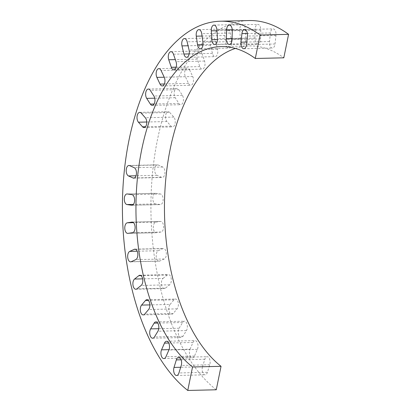 <?xml version="1.0" encoding="UTF-8"?>
<svg xmlns="http://www.w3.org/2000/svg" width="411" height="411" viewBox="0 0 411 411"><rect width="100%" height="100%" fill="white"/><g stroke="black" fill="none" stroke-linecap="round" stroke-linejoin="round"><path stroke-width="0.31" stroke-dasharray="2.06 1.54" d="M224.791 35.516L226.035 44.09A5.307 2.826 -91.3 0 0 228.881 48.149A5.307 2.826 -91.3 0 0 231.485 41.603L230.242 33.029A5.307 2.826 -91.3 0 0 227.391 28.97A5.307 2.826 -91.3 0 0 224.791 35.516L202.073 36.045M239.793 30.157L240.312 38.947A5.307 2.826 -91.3 0 0 243.245 43.833A5.307 2.826 -91.3 0 0 245.932 38.105L245.413 29.315A5.307 2.826 -91.3 0 0 242.48 24.434A5.307 2.826 -91.3 0 0 239.793 30.157L216.946 30.686M255.133 29.294L254.918 38.089A5.307 2.826 -91.3 0 0 257.861 43.802A5.307 2.826 -91.3 0 0 260.564 38.911L260.785 30.116A5.307 2.826 -91.3 0 0 257.836 24.403A5.307 2.826 -91.3 0 0 255.133 29.294L232.251 29.828M270.433 32.957L269.482 41.532A5.307 2.826 -91.3 0 0 272.375 48.072A5.307 2.826 -91.3 0 0 275.021 43.998L275.971 35.423A5.307 2.826 -91.3 0 0 273.079 28.883A5.307 2.826 -91.3 0 0 270.433 32.957L247.401 33.491M215.641 41.172L217.578 49.315A5.307 2.826 88.7 0 1 215.128 56.656A5.307 2.826 88.7 0 1 212.425 53.384L210.489 45.241A5.307 2.826 88.7 0 1 212.944 37.899A5.307 2.826 88.7 0 1 215.641 41.172L187.133 41.83M201.971 53.538L204.555 61.054A5.307 2.826 88.7 0 1 204.709 66.392A5.307 2.826 88.7 0 1 202.315 69.135A5.307 2.826 88.7 0 1 199.828 66.608L197.249 59.092A5.307 2.826 88.7 0 1 197.09 53.754A5.307 2.826 88.7 0 1 199.484 51.01A5.307 2.826 88.7 0 1 201.971 53.538L173.463 54.201M189.569 69.829L192.733 76.533A5.307 2.826 88.7 0 1 193.252 82.169A5.307 2.826 88.7 0 1 190.766 85.283A5.307 2.826 88.7 0 1 188.551 83.428L185.387 76.729A5.307 2.826 88.7 0 1 184.868 71.093A5.307 2.826 88.7 0 1 187.354 67.974A5.307 2.826 88.7 0 1 189.569 69.829L161.061 70.492M178.734 89.644L182.407 95.362A5.307 2.826 88.7 0 1 183.327 101.204A5.307 2.826 88.7 0 1 180.763 104.707A5.307 2.826 88.7 0 1 178.872 103.438L175.204 97.715A5.307 2.826 88.7 0 1 174.279 91.879A5.307 2.826 88.7 0 1 176.848 88.375A5.307 2.826 88.7 0 1 178.734 89.644L150.226 90.302M169.743 112.486L173.827 117.089A5.307 2.826 88.7 0 1 175.178 123.023A5.307 2.826 88.7 0 1 172.553 126.917A5.307 2.826 88.7 0 1 171.027 126.141L166.943 121.538A5.307 2.826 88.7 0 1 165.597 115.609A5.307 2.826 88.7 0 1 168.222 111.71A5.307 2.826 88.7 0 1 169.743 112.486L141.235 113.148M158.107 164.965L162.715 167.02A5.307 2.826 88.7 0 1 164.96 172.764A5.307 2.826 88.7 0 1 162.263 177.48A5.307 2.826 88.7 0 1 161.569 177.336L156.966 175.286A5.307 2.826 88.7 0 1 154.721 169.538A5.307 2.826 88.7 0 1 157.413 164.821A5.307 2.826 88.7 0 1 158.107 164.965L129.599 165.628M155.754 193.309L160.449 193.992A5.307 2.826 88.7 0 1 163.146 199.453A5.307 2.826 88.7 0 1 160.444 204.586A5.307 2.826 88.7 0 1 160.187 204.57L155.492 203.887A5.307 2.826 88.7 0 1 152.794 198.426A5.307 2.826 88.7 0 1 155.502 193.293A5.307 2.826 88.7 0 1 155.754 193.309L127.246 193.971M155.805 222.13L160.475 221.431A5.307 2.826 88.7 0 1 160.665 221.416A5.307 2.826 88.7 0 1 163.609 226.476A5.307 2.826 88.7 0 1 161.102 232.01L156.432 232.708A5.307 2.826 88.7 0 1 156.242 232.724A5.307 2.826 88.7 0 1 153.298 227.663A5.307 2.826 88.7 0 1 155.805 222.13L133.483 222.649M158.261 250.725L162.792 248.66A5.307 2.826 88.7 0 1 163.419 248.511A5.307 2.826 88.7 0 1 166.332 253.155A5.307 2.826 88.7 0 1 164.287 258.971L159.756 261.042A5.307 2.826 88.7 0 1 159.129 261.185A5.307 2.826 88.7 0 1 156.216 256.541A5.307 2.826 88.7 0 1 158.261 250.725L137.207 251.213M163.054 278.386L167.339 275.005A5.307 2.826 88.7 0 1 168.382 274.599A5.307 2.826 88.7 0 1 171.253 278.833A5.307 2.826 88.7 0 1 169.671 284.802L165.386 288.183A5.307 2.826 88.7 0 1 164.343 288.589A5.307 2.826 88.7 0 1 161.472 284.355A5.307 2.826 88.7 0 1 163.054 278.386L142.643 278.858M170.077 304.433L174.002 299.819A5.307 2.826 88.7 0 1 175.435 299.033A5.307 2.826 88.7 0 1 178.251 302.861A5.307 2.826 88.7 0 1 177.11 308.856L173.185 313.475A5.307 2.826 88.7 0 1 171.757 314.256A5.307 2.826 88.7 0 1 168.942 310.428A5.307 2.826 88.7 0 1 170.077 304.433L149.876 304.9M179.15 328.225L182.628 322.491A5.307 2.826 88.7 0 1 184.405 321.217A5.307 2.826 88.7 0 1 187.144 324.649A5.307 2.826 88.7 0 1 186.435 330.552L182.962 336.285A5.307 2.826 88.7 0 1 181.179 337.559A5.307 2.826 88.7 0 1 178.441 334.122A5.307 2.826 88.7 0 1 179.15 328.225L158.754 328.697M190.057 349.17L192.99 342.461A5.307 2.826 88.7 0 1 195.076 340.596A5.307 2.826 88.7 0 1 197.722 343.647A5.307 2.826 88.7 0 1 197.408 349.345L194.47 356.054A5.307 2.826 88.7 0 1 192.384 357.919A5.307 2.826 88.7 0 1 189.743 354.868A5.307 2.826 88.7 0 1 190.057 349.17L169.034 349.658M202.515 366.766L204.842 359.24A5.307 2.826 88.7 0 1 207.175 356.702A5.307 2.826 88.7 0 1 209.713 359.384A5.307 2.826 88.7 0 1 209.759 364.773L207.432 372.299A5.307 2.826 88.7 0 1 205.099 374.837A5.307 2.826 88.7 0 1 202.561 372.155A5.307 2.826 88.7 0 1 202.515 366.766L180.681 367.27M216.268 389.787A192.333 102.426 88.7 0 1 152.296 175.595A192.333 102.426 88.7 0 1 248.958 20.55M235.344 48.426A166.938 88.899 88.7 0 1 249.549 45.94A166.938 88.899 88.7 0 1 283.806 57.817M226.035 44.09L203.034 44.624M230.242 33.029L201.734 33.692M231.485 41.603L202.977 42.261M240.312 38.947L217.44 39.477M245.413 29.315L216.905 29.977M245.932 38.105L217.424 38.768M254.918 38.089L232.081 38.619M260.785 30.116L232.272 30.779M260.564 38.911L232.056 39.574M269.482 41.532L246.8 42.061M275.971 35.423L247.463 36.081M275.021 43.998L246.513 44.66M217.578 49.315L189.07 49.978M212.425 53.384L189.163 53.923M210.489 45.241L188.068 45.76M204.555 61.054L176.047 61.717M199.828 66.608L176.17 67.157M197.249 59.092L175.317 59.6M192.733 76.533L164.225 77.191M188.551 83.428L164.385 83.988M185.387 76.729L164.236 77.222M182.407 95.362L153.899 96.025M178.872 103.438L154.084 104.014M175.204 97.715L154.747 98.193M173.827 117.089L145.319 117.752M171.027 126.141L145.525 126.732M166.943 121.538L146.737 122.01M162.715 167.02L134.202 167.678M161.569 177.336L134.443 177.963M156.966 175.286L136.036 175.769M160.449 193.992L131.941 194.655M160.187 204.57L132.188 205.217M155.492 203.887L133.416 204.401M160.475 221.431L132.347 222.084M161.102 232.01L132.594 232.667M156.432 232.708L127.919 233.371M162.792 248.66L135.538 249.292M164.287 258.971L135.779 259.634M159.756 261.042L131.248 261.699M167.339 275.005L140.932 275.617M169.671 284.802L141.158 285.46M165.386 288.183L136.878 288.846M174.002 299.819L148.392 300.41M177.11 308.856L148.602 309.519M173.185 313.475L144.677 314.132M182.628 322.491L157.737 323.067M186.435 330.552L157.927 331.209M182.962 336.285L154.454 336.943M192.99 342.461L168.736 343.021M197.408 349.345L168.895 350.002M194.47 356.054L165.962 356.717M204.842 359.24L181.117 359.789M209.759 364.773L181.251 365.436M207.432 372.299L178.924 372.962M198.883 29.628L227.391 28.97M213.972 25.092L242.48 24.434M229.328 25.066L257.836 24.403M244.571 29.546L273.079 28.883M186.62 57.314L215.128 56.656M173.807 69.798L202.315 69.135M162.258 85.945L190.766 85.283M152.255 105.365L180.763 104.707M144.045 127.58L172.553 126.917M133.755 178.143L162.263 177.48M131.931 205.248L160.444 204.586M132.157 222.074L160.665 221.416M134.911 249.174L163.419 248.511M139.874 275.257L168.382 274.599M146.927 299.696L175.435 299.033M155.897 321.875L184.405 321.217M166.568 341.258L195.076 340.596M178.667 357.365L207.175 356.702M221.041 46.597L249.549 45.94M214.737 44.491L243.245 43.833M229.353 44.465L257.861 43.802M243.867 48.729L272.375 48.072M184.436 38.562L212.944 37.899M170.976 51.673L199.484 51.01M158.846 68.637L187.354 67.974M148.34 89.038L176.848 88.375M139.714 112.373L168.222 111.71M128.905 165.484L157.413 164.821M126.994 193.956L155.502 193.293M127.734 233.386L156.242 232.724M130.621 261.848L159.129 261.185M135.835 289.252L164.343 288.589M143.244 314.918L171.757 314.256M152.671 338.217L181.179 337.559M163.876 358.577L192.384 357.919M176.586 375.495L205.099 374.837M200.373 48.811L228.881 48.149"/><path stroke-width="0.62" d="M196.278 36.178L197.527 44.753A5.307 2.826 -91.3 0 0 200.373 48.811A5.307 2.826 -91.3 0 0 202.977 42.261L201.734 33.692A5.307 2.826 -91.3 0 0 198.883 29.628A5.307 2.826 -91.3 0 0 196.278 36.178L202.073 36.045M211.285 30.82L211.804 39.61A5.307 2.826 -91.3 0 0 214.737 44.491A5.307 2.826 -91.3 0 0 217.424 38.768L216.905 29.977A5.307 2.826 -91.3 0 0 213.972 25.092A5.307 2.826 -91.3 0 0 211.285 30.82L216.946 30.686M226.625 29.957L226.41 38.752A5.307 2.826 -91.3 0 0 229.353 44.465A5.307 2.826 -91.3 0 0 232.056 39.574L232.272 30.779A5.307 2.826 -91.3 0 0 229.328 25.066A5.307 2.826 -91.3 0 0 226.625 29.957L232.251 29.828M241.925 33.615L240.974 42.194A5.307 2.826 -91.3 0 0 243.867 48.729A5.307 2.826 -91.3 0 0 246.513 44.66L247.463 36.081A5.307 2.826 -91.3 0 0 244.571 29.546A5.307 2.826 -91.3 0 0 241.925 33.615L247.401 33.491M187.133 41.83L189.07 49.978A5.307 2.826 88.7 0 1 186.62 57.314A5.307 2.826 88.7 0 1 183.917 54.047L181.981 45.904A5.307 2.826 88.7 0 1 184.436 38.562A5.307 2.826 88.7 0 1 187.133 41.83M173.463 54.201L176.047 61.717A5.307 2.826 88.7 0 1 176.201 67.055A5.307 2.826 88.7 0 1 173.807 69.798A5.307 2.826 88.7 0 1 171.32 67.265L168.736 59.754A5.307 2.826 88.7 0 1 168.582 54.416A5.307 2.826 88.7 0 1 170.976 51.673A5.307 2.826 88.7 0 1 173.463 54.201M161.061 70.492L164.225 77.191A5.307 2.826 88.7 0 1 164.744 82.832A5.307 2.826 88.7 0 1 162.258 85.945A5.307 2.826 88.7 0 1 160.043 84.091L156.879 77.391A5.307 2.826 88.7 0 1 156.36 71.75A5.307 2.826 88.7 0 1 158.846 68.637A5.307 2.826 88.7 0 1 161.061 70.492M150.226 90.302L153.899 96.025A5.307 2.826 88.7 0 1 154.819 101.866A5.307 2.826 88.7 0 1 152.255 105.365A5.307 2.826 88.7 0 1 150.364 104.101L146.696 98.378A5.307 2.826 88.7 0 1 145.771 92.537A5.307 2.826 88.7 0 1 148.34 89.038A5.307 2.826 88.7 0 1 150.226 90.302M141.235 113.148L145.319 117.752A5.307 2.826 88.7 0 1 146.67 123.68A5.307 2.826 88.7 0 1 144.045 127.58A5.307 2.826 88.7 0 1 142.519 126.799L138.435 122.201A5.307 2.826 88.7 0 1 137.089 116.267A5.307 2.826 88.7 0 1 139.714 112.373A5.307 2.826 88.7 0 1 141.235 113.148M129.599 165.628L134.202 167.678A5.307 2.826 88.7 0 1 136.452 173.427A5.307 2.826 88.7 0 1 133.755 178.143A5.307 2.826 88.7 0 1 133.061 177.999L128.458 175.949A5.307 2.826 88.7 0 1 126.213 170.2A5.307 2.826 88.7 0 1 128.905 165.484A5.307 2.826 88.7 0 1 129.599 165.628M127.246 193.971L131.941 194.655A5.307 2.826 88.7 0 1 134.638 200.116A5.307 2.826 88.7 0 1 131.931 205.248A5.307 2.826 88.7 0 1 131.679 205.233L126.984 204.55A5.307 2.826 88.7 0 1 124.286 199.088A5.307 2.826 88.7 0 1 126.994 193.956A5.307 2.826 88.7 0 1 127.246 193.971M127.297 222.793L131.967 222.094A5.307 2.826 88.7 0 1 132.157 222.074A5.307 2.826 88.7 0 1 135.101 227.139A5.307 2.826 88.7 0 1 132.594 232.667L127.919 233.371A5.307 2.826 88.7 0 1 127.734 233.386A5.307 2.826 88.7 0 1 124.79 228.326A5.307 2.826 88.7 0 1 127.297 222.793L133.483 222.649M129.748 251.388L134.284 249.318A5.307 2.826 88.7 0 1 134.911 249.174A5.307 2.826 88.7 0 1 137.824 253.818A5.307 2.826 88.7 0 1 135.779 259.634L131.248 261.699A5.307 2.826 88.7 0 1 130.621 261.848A5.307 2.826 88.7 0 1 127.703 257.204A5.307 2.826 88.7 0 1 129.748 251.388L137.207 251.213M134.546 279.048L138.831 275.663A5.307 2.826 88.7 0 1 139.874 275.257A5.307 2.826 88.7 0 1 142.745 279.495A5.307 2.826 88.7 0 1 141.158 285.46L136.878 288.846A5.307 2.826 88.7 0 1 135.835 289.252A5.307 2.826 88.7 0 1 132.964 285.013A5.307 2.826 88.7 0 1 134.546 279.048L142.643 278.858M141.569 305.096L145.494 300.477A5.307 2.826 88.7 0 1 146.927 299.696A5.307 2.826 88.7 0 1 149.743 303.524A5.307 2.826 88.7 0 1 148.602 309.519L144.677 314.132A5.307 2.826 88.7 0 1 143.244 314.918A5.307 2.826 88.7 0 1 140.434 311.086A5.307 2.826 88.7 0 1 141.569 305.096L149.876 304.9M150.642 328.882L154.12 323.149A5.307 2.826 88.7 0 1 155.897 321.875A5.307 2.826 88.7 0 1 158.636 325.312A5.307 2.826 88.7 0 1 157.927 331.209L154.454 336.943A5.307 2.826 88.7 0 1 152.671 338.217A5.307 2.826 88.7 0 1 149.933 334.785A5.307 2.826 88.7 0 1 150.642 328.882L158.754 328.697M161.544 349.833L164.482 343.123A5.307 2.826 88.7 0 1 166.568 341.258A5.307 2.826 88.7 0 1 169.209 344.31A5.307 2.826 88.7 0 1 168.895 350.002L165.962 356.717A5.307 2.826 88.7 0 1 163.876 358.577A5.307 2.826 88.7 0 1 161.23 355.525A5.307 2.826 88.7 0 1 161.544 349.833L169.034 349.658M174.007 367.424L176.334 359.902A5.307 2.826 88.7 0 1 178.667 357.365A5.307 2.826 88.7 0 1 181.205 360.046A5.307 2.826 88.7 0 1 181.251 365.436L178.924 372.962A5.307 2.826 88.7 0 1 176.586 375.495A5.307 2.826 88.7 0 1 174.053 372.813A5.307 2.826 88.7 0 1 174.007 367.424L180.681 367.27M248.958 20.55A192.333 102.426 88.7 0 1 288.584 34.349L260.076 35.012A192.333 102.426 88.7 0 0 220.45 21.213L248.958 20.55M220.45 21.213A192.333 102.426 88.7 0 0 123.783 176.257A192.333 102.426 88.7 0 0 187.76 390.45L216.268 389.787L221.041 366.319A166.938 88.899 88.7 0 1 164.77 193.658A166.938 88.899 88.7 0 1 235.344 48.426M187.76 390.45L192.533 366.982L221.041 366.319M192.533 366.982A166.938 88.899 88.7 0 1 137.151 181.046A166.938 88.899 88.7 0 1 221.041 46.597A166.938 88.899 88.7 0 1 255.298 58.48L283.806 57.817L288.584 34.349M255.298 58.48L260.076 35.012M203.034 44.624L197.527 44.753M217.44 39.477L211.804 39.61M232.081 38.619L226.41 38.752M246.8 42.061L240.974 42.194M189.163 53.923L183.917 54.047M188.068 45.76L181.981 45.904M176.17 67.157L171.32 67.265M175.317 59.6L168.736 59.754M164.385 83.988L160.043 84.091M164.236 77.222L156.879 77.391M154.084 104.014L150.364 104.101M154.747 98.193L146.696 98.378M145.525 126.732L142.519 126.799M146.737 122.01L138.435 122.201M134.443 177.963L133.061 177.999M136.036 175.769L128.458 175.949M132.188 205.217L131.679 205.233M133.416 204.401L126.984 204.55M132.347 222.084L131.967 222.094M135.538 249.292L134.284 249.318M140.932 275.617L138.831 275.663M148.392 300.41L145.494 300.477M157.737 323.067L154.12 323.149M168.736 343.021L164.482 343.123M181.117 359.789L176.334 359.902"/></g></svg>
